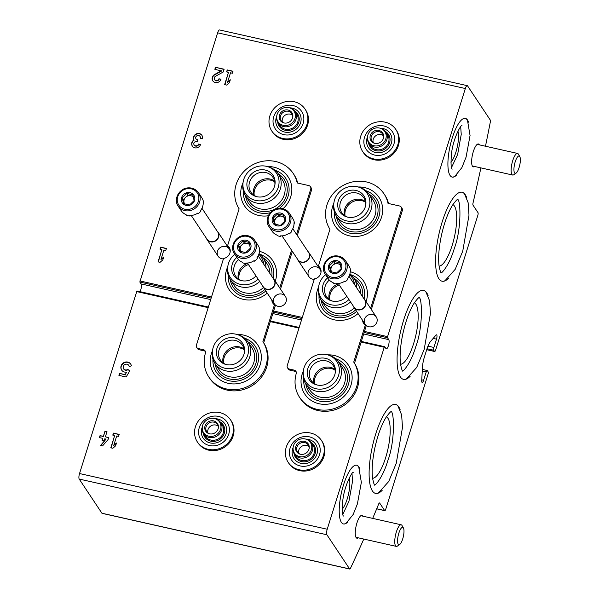 <?xml version="1.0" encoding="UTF-8"?>
<svg xmlns="http://www.w3.org/2000/svg" width="599" height="599" viewBox="0 0 599 599"><rect width="100%" height="100%" fill="white"/><g stroke="black" fill="none" stroke-linecap="round" stroke-linejoin="round"><path stroke-width="0.9" d="M450.942 162.336A18.15 5.339 102.7 0 0 457.179 147.369A18.15 5.339 102.7 0 0 457.95 131.174M342.246 509.195A18.15 5.339 102.7 0 0 348.483 494.235A18.15 5.339 102.7 0 0 349.254 478.032M400.551 364.289A31.65 9.307 102.7 0 0 415.107 338.36A31.65 9.307 102.7 0 0 415.886 304.172A31.65 9.307 102.7 0 0 414.396 302.727M372.578 478.331A31.65 9.307 102.7 0 0 387.141 452.402A31.65 9.307 102.7 0 0 387.912 418.207A31.65 9.307 102.7 0 0 386.422 416.769M439.074 266.136A31.65 9.307 102.7 0 0 453.638 240.206A31.65 9.307 102.7 0 0 454.409 206.011A31.65 9.307 102.7 0 0 452.919 204.573M485.475 146.231A664.051 195.259 102.7 0 0 490.319 122.024A2.216 0.651 102.7 0 0 490.281 120.055L467.572 85.897A4.425 1.303 102.7 0 0 467.265 85.657A4.425 1.303 102.7 0 0 465.333 88.532L387.583 336.638L387.516 337.739L388.766 339.626A4.867 1.43 102.7 0 1 388.594 345.069A4.867 1.43 102.7 0 1 386.288 348.858A4.867 1.43 102.7 0 1 385.951 348.603L384.7 346.724L384.251 347.255L327.219 529.246A4.425 1.303 102.7 0 0 326.904 534.772L349.606 568.93A2.216 0.651 102.7 0 0 349.764 569.05A2.216 0.651 102.7 0 0 350.46 568.309A664.051 195.259 102.7 0 0 363.78 539.063M208.347 307.062L136.946 290.972L79.532 473.539A4.425 1.303 102.7 0 0 79.21 479.065L101.92 513.223A2.216 0.651 102.7 0 0 102.07 513.343L349.764 569.05M372.698 518.382A664.051 195.259 102.7 0 0 378.718 503.901A2.216 0.651 102.7 0 1 379.511 502.943A2.216 0.651 102.7 0 1 379.669 503.063L384.633 510.535A2.216 0.651 102.7 0 0 384.783 510.655A2.216 0.651 102.7 0 0 385.749 509.217L427.948 374.547A2.216 0.651 102.7 0 0 428.113 371.792L427.342 370.631A2.216 0.651 102.7 0 0 427.192 370.511A2.216 0.651 102.7 0 0 426.226 371.949L423.613 380.275A3.317 0.973 102.7 0 1 422.168 382.432A3.317 0.973 102.7 0 1 421.711 380.59L422.49 367.105A13.283 3.908 102.7 0 1 424.354 357.176L426.937 348.955A13.283 3.908 102.7 0 1 430.486 341.572L435.952 335.133A3.317 0.973 102.7 0 1 436.514 334.826A3.317 0.973 102.7 0 1 436.506 339.146L433.901 347.465A2.216 0.651 102.7 0 0 433.736 350.228L434.507 351.388A2.216 0.651 102.7 0 0 434.657 351.501A2.216 0.651 102.7 0 0 435.623 350.063L477.822 215.4A2.216 0.651 102.7 0 0 477.987 212.638L473.023 205.172A2.216 0.651 102.7 0 1 473.038 202.934A664.051 195.259 102.7 0 0 480.907 167.892M467.265 85.657L219.571 29.95A4.425 1.303 102.7 0 0 217.639 32.825L139.829 282.032L141.072 283.919L210.698 299.575M223.449 258.873A6.641 6.11 146.4 0 1 217.482 251.206A6.641 6.11 146.4 0 1 224.61 246.339A6.641 6.11 146.4 0 1 230.158 252.052M314.273 279.299A6.641 6.11 146.4 0 1 308.298 271.632A6.641 6.11 146.4 0 1 315.433 266.765A6.641 6.11 146.4 0 1 320.974 272.478M273.713 298.796A6.641 6.11 146.4 0 1 284.667 295.584A6.641 6.11 146.4 0 1 281.343 306.186A6.641 6.11 146.4 0 1 273.713 298.796M364.536 319.222A6.641 6.11 146.4 0 1 375.483 316.01A6.641 6.11 146.4 0 1 372.159 326.612A6.641 6.11 146.4 0 1 364.536 319.222M274.754 181.819A13.283 12.22 -33.6 0 0 270.883 180.217A13.283 12.22 -33.6 0 0 254.253 195.446M365.57 202.245A13.283 12.22 -33.6 0 0 361.706 200.643A13.283 12.22 -33.6 0 0 345.076 215.872M248.45 264.548A13.283 12.22 -33.6 0 0 239.001 279.381M339.274 284.974A13.283 12.22 -33.6 0 0 329.817 299.807M221.375 70.757L214.644 74.478A4.65 4.275 -33.6 0 0 212.787 80.828A4.65 4.275 -33.6 0 0 217.227 82.557A4.65 4.275 -33.6 0 0 220.994 79.233L218.972 78.776A2.478 2.284 -33.6 0 1 214.599 79.63A2.478 2.284 -33.6 0 1 215.588 76.238L223.262 71.992L224.131 69.229L215.46 67.283L214.831 69.282L221.57 71.041L214.839 74.77A4.65 4.275 -33.6 0 0 212.892 80.97M224.625 84.631L226.654 85.088L229.424 82.655L230.323 79.794L227.545 82.228L230.503 72.801L232.382 73.228L233.004 71.229L227.223 69.926L226.602 71.925L228.481 72.352L224.625 84.631M202.327 138.811A4.65 4.275 -33.6 0 0 201.863 135.262A4.65 4.275 -33.6 0 0 195.858 134.124A4.65 4.275 -33.6 0 0 193.866 139.964A4.65 4.275 -33.6 0 0 192.331 146.119A4.65 4.275 -33.6 0 0 196.764 147.848A4.65 4.275 -33.6 0 0 200.538 144.524L198.516 144.067A2.478 2.284 -33.6 0 1 193.844 144.239A2.171 1.999 -33.6 0 1 196.532 141.634L197.213 141.783L197.842 139.784L197.161 139.634A2.171 1.999 -33.6 0 1 196.345 136.243A2.478 2.284 -33.6 0 1 200.306 138.354L202.327 138.811M158.039 261.86L160.06 262.317L162.838 259.884L163.729 257.023L160.959 259.464L163.909 250.038L165.788 250.457L166.417 248.458L160.637 247.155L160.008 249.154L161.887 249.581L158.039 261.86M140.061 291.676A4.867 1.43 102.7 0 0 141.072 283.919M479.41 144.868A11.733 3.452 102.7 0 0 479.252 144.599A11.733 3.452 102.7 0 0 478.436 143.97A11.733 3.452 102.7 0 0 472.499 154.654A11.733 3.452 102.7 0 0 473.292 166.859A11.733 3.452 102.7 0 0 474.55 166.462M363.039 516.211A11.733 3.452 102.7 0 0 362.882 515.941A11.733 3.452 102.7 0 0 362.066 515.312A11.733 3.452 102.7 0 0 356.128 526.004A11.733 3.452 102.7 0 0 356.922 538.202A11.733 3.452 102.7 0 0 358.18 537.805M244.242 349.689A13.283 12.22 -33.6 0 0 240.371 348.086A13.283 12.22 -33.6 0 0 223.741 363.316M335.058 370.115A13.283 12.22 -33.6 0 0 331.195 368.512A13.283 12.22 -33.6 0 0 314.565 383.742M118.909 375.378L126.134 377.003L129.848 370.774L127.594 369.531A3.1 2.853 -33.6 0 1 124.577 364.694A3.1 2.853 -33.6 0 1 129.174 366.678L131.376 365.832A5.421 4.987 -33.6 0 0 130.672 364.065A5.421 4.987 -33.6 0 0 123.394 362.912A5.421 4.987 -33.6 0 0 121.634 370.07A5.421 4.987 -33.6 0 0 126.688 372.114L125.176 374.645L119.538 373.372L118.909 375.378M100.49 445.491L102.519 445.948L108.075 439.554L108.704 437.555L105.379 436.806L106.989 431.669L104.967 431.213L103.357 436.357L100.033 435.608L99.412 437.607L102.728 438.356L102.062 440.497L104.084 440.954L104.758 438.805L106.053 439.097L100.49 445.491M110.815 447.812L112.837 448.269L115.607 445.836L116.505 442.983L113.735 445.416L116.685 435.99L118.565 436.409L119.194 434.41L113.413 433.107L112.784 435.114L114.664 435.533L110.815 447.812M359.804 469.039A30.107 8.85 102.7 0 0 358.779 466.846A30.107 8.85 102.7 0 0 356.69 465.221A30.107 8.85 102.7 0 0 341.452 492.648A30.107 8.85 102.7 0 0 343.482 523.96A30.107 8.85 102.7 0 0 347.929 521.849M468.508 122.181A30.107 8.85 102.7 0 0 467.482 119.987A30.107 8.85 102.7 0 0 465.393 118.362A30.107 8.85 102.7 0 0 450.149 145.789A30.107 8.85 102.7 0 0 452.178 177.102A30.107 8.85 102.7 0 0 456.625 174.99M428.203 295.951A45.599 13.41 102.7 0 0 426.728 292.844A45.599 13.41 102.7 0 0 423.56 290.388A45.599 13.41 102.7 0 0 400.469 331.936A45.599 13.41 102.7 0 0 403.546 379.362A45.599 13.41 102.7 0 0 410.128 376.329M400.229 409.993A45.599 13.41 102.7 0 0 398.754 406.886A45.599 13.41 102.7 0 0 395.587 404.43A45.599 13.41 102.7 0 0 372.503 445.978A45.599 13.41 102.7 0 0 375.573 493.404A45.599 13.41 102.7 0 0 382.155 490.364M466.733 197.797A45.599 13.41 102.7 0 0 465.251 194.69A45.599 13.41 102.7 0 0 462.084 192.234A45.599 13.41 102.7 0 0 439 233.775A45.599 13.41 102.7 0 0 442.077 281.208A45.599 13.41 102.7 0 0 448.651 278.168M116.311 443.612L113.735 445.416M119.119 434.642L113.413 433.107M113.6 433.399L113.046 435.166M111.077 447.872L114.664 435.533M108.629 437.787L105.379 436.806M106.922 431.894L104.967 431.213M105.162 431.497L103.357 436.357M103.552 436.641L100.033 435.608M100.228 435.892L99.674 437.667M102.324 440.557L102.728 438.356M100.864 445.581L106.053 439.097M129.781 370.893L128.156 369.658M128.343 369.942L127.594 369.531M129.324 366.618A3.1 2.853 -33.6 0 0 128.822 365.495M123.671 368.924A3.1 2.853 -33.6 0 0 127.782 369.815M130.762 364.207A5.421 4.987 -33.6 0 0 123.581 363.196A5.421 4.987 -33.6 0 0 121.739 370.212M125.176 374.645L126.688 372.114M125.371 374.929L119.538 373.372M119.725 373.664L119.171 375.431M163.534 257.66L160.959 259.464M166.342 248.69L160.637 247.155M160.832 247.447L160.277 249.214M158.301 261.92L161.887 249.581M201.953 135.404A4.65 4.275 -33.6 0 0 195.97 134.461A4.65 4.275 -33.6 0 0 194.054 140.248L193.866 139.964M194.054 140.248A4.65 4.275 -33.6 0 0 192.429 146.261M200.455 144.748L198.516 144.067M194.241 145.055A2.478 2.284 -33.6 0 0 198.703 144.352M197.767 140.016L197.161 139.634M196.083 138.975A2.171 1.999 -33.6 0 0 197.348 139.919M200.553 138.406A2.478 2.284 -33.6 0 0 200.148 136.609M230.121 80.431L227.545 82.228M232.936 71.453L227.223 69.926M227.418 70.218L226.864 71.985M224.895 84.691L228.481 72.352M220.919 79.457L218.972 78.776M214.697 79.764A2.478 2.284 -33.6 0 0 219.167 79.061M224.056 69.462L215.46 67.283M215.655 67.567L215.101 69.342M333.853 203.166A26.191 24.102 -33.6 0 0 332.677 206.236A26.191 24.102 -33.6 0 0 349.531 235.871A26.191 24.102 -33.6 0 0 381.518 217.22A26.191 24.102 -33.6 0 0 358.195 186.985M303.341 371.036A26.191 24.102 -33.6 0 0 302.166 374.105A26.191 24.102 -33.6 0 0 319.02 403.741A26.191 24.102 -33.6 0 0 351.007 385.097A26.191 24.102 -33.6 0 0 327.683 354.855M366.101 301.664A26.191 24.102 -33.6 0 0 366.266 301.162A26.191 24.102 -33.6 0 0 350.25 271.729M318.601 287.101A26.191 24.102 -33.6 0 0 317.418 290.171A26.191 24.102 -33.6 0 0 327.571 317.208A26.191 24.102 -33.6 0 0 358.052 313.554M362.627 320.428A7.525 6.926 -33.6 0 0 363.69 323.632A7.525 6.926 -33.6 0 0 365.27 325.272L353.732 362.073A32.316 29.733 -33.6 0 1 342.853 404.49A32.316 29.733 -33.6 0 1 299.672 397.489A32.316 29.733 -33.6 0 1 296.228 373.574A3.1 2.853 -33.6 0 0 294.214 370.137L294.978 371.29A3.1 2.853 -33.6 0 1 296.206 371.904M370.564 308.373L401.547 209.493A3.1 2.853 -33.6 0 0 399.555 205.989L388.017 203.398A32.316 29.733 -33.6 0 0 384.011 193.836A32.316 29.733 -33.6 0 0 340.831 186.836A32.316 29.733 -33.6 0 0 329.952 229.26L318.421 266.061L319.185 267.214A7.525 6.926 -33.6 0 1 320.345 268.3M294.214 370.137L289.25 369.021A3.1 2.853 -33.6 0 1 287.25 365.51L314.4 278.879A7.525 6.926 -33.6 0 0 319.993 267.701A7.525 6.926 -33.6 0 0 318.421 266.061M287.557 367.876L288.329 369.036A3.1 2.853 -33.6 0 0 290.013 370.175L294.978 371.29M388.549 203.518A32.316 29.733 -33.6 0 0 384.783 194.997L384.011 193.836M371.328 309.526L402.318 210.653A3.1 2.853 -33.6 0 0 402.004 208.287L401.24 207.134M365.27 325.272L366.034 326.425L354.503 363.226L353.732 362.073M363.391 321.581A7.525 6.926 -33.6 0 0 364.11 324.186M299.672 397.489L300.443 398.649A32.316 29.733 -33.6 0 0 343.624 405.65A32.316 29.733 -33.6 0 0 354.503 363.226M350.744 274.701A23.391 21.527 146.4 0 1 364.095 298.968M356.615 311.383A23.391 21.527 146.4 0 1 331.502 316.092A23.391 21.527 146.4 0 1 319.065 295.756M353.897 278.213A21.474 19.76 146.4 0 1 362.627 296.752M355.626 309.893A21.474 19.76 146.4 0 1 334.527 315.171A21.474 19.76 146.4 0 1 321.086 300.032M329.203 299.388A13.283 12.22 146.4 0 1 329.457 292.881A13.283 12.22 146.4 0 1 338.502 283.821M332.535 301.095A13.283 12.22 146.4 0 1 326.462 296.52A13.283 12.22 146.4 0 1 325.137 286.382A13.283 12.22 146.4 0 1 329.33 280.07M349.876 274.02A19.7 18.127 146.4 0 1 353.927 278.265L357.865 284.181A19.7 18.127 146.4 0 1 360.688 293.847M354.323 307.938A19.7 18.127 146.4 0 1 325.055 305.992L321.116 300.077A19.7 18.127 146.4 0 1 318.458 288.141L318.646 286.756A18.517 17.034 146.4 0 1 319.297 283.844A18.517 17.034 146.4 0 1 325.571 274.686M353.927 278.265A19.7 18.127 146.4 0 1 356.757 287.924M350.52 301.896A19.7 18.127 146.4 0 1 321.116 300.077M349.666 274.731A18.517 17.034 146.4 0 1 354.541 284.592M348.94 299.522A18.517 17.034 146.4 0 1 328.312 303.865A18.517 17.034 146.4 0 1 318.646 286.756M346.821 296.333A14.466 13.313 146.4 0 1 331.846 300.93A14.466 13.313 146.4 0 1 323.071 284.69A14.466 13.313 146.4 0 1 327.653 277.809M317.283 385.03A13.283 12.22 146.4 0 1 311.21 380.455A13.283 12.22 146.4 0 1 309.885 370.317A13.283 12.22 146.4 0 1 320.66 360.8A13.283 12.22 146.4 0 1 333.329 365.749A13.283 12.22 146.4 0 1 335.193 373.125M307.819 368.625A14.466 13.313 146.4 0 1 324.336 358.12A14.466 13.313 146.4 0 1 335.305 372.421A14.466 13.313 146.4 0 1 316.586 384.865A14.466 13.313 146.4 0 1 307.819 368.625M304.045 367.779A18.517 17.034 146.4 0 1 327.346 354.765A18.517 17.034 146.4 0 1 338.72 375.041A18.517 17.034 146.4 0 1 317.687 389.028A18.517 17.034 146.4 0 1 303.394 370.691A18.517 17.034 146.4 0 1 304.045 367.779M327.346 354.765L328.694 355.125A19.7 18.127 146.4 0 1 338.675 362.2A19.7 18.127 146.4 0 1 332.303 388.197A19.7 18.127 146.4 0 1 305.864 384.011A19.7 18.127 146.4 0 1 303.206 372.076L303.394 370.691M338.675 362.2L342.606 368.115A19.7 18.127 146.4 0 1 336.241 394.12A19.7 18.127 146.4 0 1 309.795 389.927L305.864 384.011M338.645 362.155A21.474 19.76 146.4 0 1 337.522 396.051A21.474 19.76 146.4 0 1 305.834 383.966M313.943 383.323A13.283 12.22 146.4 0 1 314.205 376.816A13.283 12.22 146.4 0 1 334.908 369.388M335.485 358.636A23.391 21.527 146.4 0 1 348.461 384.303A23.391 21.527 146.4 0 1 322.457 401.592A23.391 21.527 146.4 0 1 303.813 379.691M347.794 217.16A13.283 12.22 146.4 0 1 341.722 212.585A13.283 12.22 146.4 0 1 340.397 202.447A13.283 12.22 146.4 0 1 351.171 192.93A13.283 12.22 146.4 0 1 363.84 197.88A13.283 12.22 146.4 0 1 365.704 205.255M338.33 200.755A14.466 13.313 146.4 0 1 354.848 190.25A14.466 13.313 146.4 0 1 365.817 204.544A14.466 13.313 146.4 0 1 347.098 216.995A14.466 13.313 146.4 0 1 338.33 200.755M334.556 199.909A18.517 17.034 146.4 0 1 357.858 186.895A18.517 17.034 146.4 0 1 369.231 207.172A18.517 17.034 146.4 0 1 348.199 221.158A18.517 17.034 146.4 0 1 333.905 202.821A18.517 17.034 146.4 0 1 334.556 199.909M357.858 186.895L359.205 187.255A19.7 18.127 146.4 0 1 369.186 194.331A19.7 18.127 146.4 0 1 362.814 220.327A19.7 18.127 146.4 0 1 336.376 216.142A19.7 18.127 146.4 0 1 333.718 204.207L333.905 202.821M369.186 194.331L373.117 200.246A19.7 18.127 146.4 0 1 366.753 226.25A19.7 18.127 146.4 0 1 340.307 222.057L336.376 216.142M369.156 194.278A21.474 19.76 146.4 0 1 368.033 228.182A21.474 19.76 146.4 0 1 336.346 216.097M344.455 215.453A13.283 12.22 146.4 0 1 344.717 208.946A13.283 12.22 146.4 0 1 365.42 201.511M365.996 190.767A23.391 21.527 146.4 0 1 378.972 216.434A23.391 21.527 146.4 0 1 352.968 233.722A23.391 21.527 146.4 0 1 334.324 211.821M283.08 208.669A26.191 24.102 -33.6 0 0 290.702 196.794A26.191 24.102 -33.6 0 0 267.379 166.559M243.037 182.74A26.191 24.102 -33.6 0 0 241.854 185.81A26.191 24.102 -33.6 0 0 268.292 215.767M212.525 350.61A26.191 24.102 -33.6 0 0 211.342 353.68A26.191 24.102 -33.6 0 0 228.204 383.315A26.191 24.102 -33.6 0 0 260.191 364.671A26.191 24.102 -33.6 0 0 236.867 334.429M275.278 281.238A26.191 24.102 -33.6 0 0 275.443 280.736A26.191 24.102 -33.6 0 0 259.427 251.303M227.777 266.675A26.191 24.102 -33.6 0 0 226.602 269.745A26.191 24.102 -33.6 0 0 236.747 296.782A26.191 24.102 -33.6 0 0 267.236 293.128M271.804 300.002A7.525 6.926 -33.6 0 0 272.874 303.206A7.525 6.926 -33.6 0 0 274.447 304.846L262.916 341.64A32.316 29.733 -33.6 0 1 252.037 384.064A32.316 29.733 -33.6 0 1 208.856 377.063A32.316 29.733 -33.6 0 1 205.405 353.148A3.1 2.853 -33.6 0 0 203.39 349.711L204.162 350.864A3.1 2.853 -33.6 0 1 205.382 351.478M279.74 287.947L291.571 250.21M296.542 234.344L310.731 189.067A3.1 2.853 -33.6 0 0 308.732 185.563L297.201 182.972A32.316 29.733 -33.6 0 0 293.188 173.411A32.316 29.733 -33.6 0 0 250.008 166.41A32.316 29.733 -33.6 0 0 239.128 208.834L227.598 245.635L228.369 246.788A7.525 6.926 -33.6 0 1 229.522 247.874M203.39 349.711L198.426 348.596A3.1 2.853 -33.6 0 1 196.435 345.084L223.577 258.454A7.525 6.926 -33.6 0 0 229.17 247.275A7.525 6.926 -33.6 0 0 227.598 245.635M196.742 347.45L197.505 348.611A3.1 2.853 -33.6 0 0 199.197 349.749L204.162 350.864M297.725 183.092A32.316 29.733 -33.6 0 0 293.959 174.571L293.188 173.411M297.306 235.497L311.495 190.227A3.1 2.853 -33.6 0 0 311.188 187.861L310.417 186.708M280.512 289.1L292.334 251.37M274.447 304.846L275.218 305.999L263.68 342.8L262.916 341.64M272.575 301.155A7.525 6.926 -33.6 0 0 273.286 303.76M208.856 377.063L209.62 378.224A32.316 29.733 -33.6 0 0 252.8 385.224A32.316 29.733 -33.6 0 0 263.68 342.8M259.921 254.276A23.391 21.527 146.4 0 1 273.271 278.542M265.791 290.957A23.391 21.527 146.4 0 1 240.686 295.666A23.391 21.527 146.4 0 1 228.249 275.33M263.081 257.787A21.474 19.76 146.4 0 1 271.804 276.326M264.803 289.467A21.474 19.76 146.4 0 1 243.703 294.745A21.474 19.76 146.4 0 1 230.263 279.606M238.38 278.962A13.283 12.22 146.4 0 1 238.634 272.455A13.283 12.22 146.4 0 1 247.679 263.395M241.719 280.669A13.283 12.22 146.4 0 1 235.647 276.094A13.283 12.22 146.4 0 1 234.321 265.956A13.283 12.22 146.4 0 1 238.514 259.644M259.06 253.594A19.7 18.127 146.4 0 1 263.111 257.84L267.042 263.755A19.7 18.127 146.4 0 1 269.872 273.414M263.5 287.513A19.7 18.127 146.4 0 1 234.231 285.566L230.301 279.651A19.7 18.127 146.4 0 1 227.642 267.716L227.83 266.33A18.517 17.034 146.4 0 1 228.481 263.418A18.517 17.034 146.4 0 1 234.756 254.261M263.111 257.84A19.7 18.127 146.4 0 1 265.934 267.498M259.696 281.47A19.7 18.127 146.4 0 1 230.301 279.651M258.843 254.305A18.517 17.034 146.4 0 1 263.725 264.166M258.124 279.097A18.517 17.034 146.4 0 1 237.489 283.439A18.517 17.034 146.4 0 1 227.83 266.33M256.005 275.907A14.466 13.313 146.4 0 1 241.023 280.504A14.466 13.313 146.4 0 1 232.255 264.264A14.466 13.313 146.4 0 1 236.83 257.383M226.459 364.604A13.283 12.22 146.4 0 1 220.387 360.029A13.283 12.22 146.4 0 1 219.062 349.891A13.283 12.22 146.4 0 1 229.844 340.374A13.283 12.22 146.4 0 1 242.505 345.324A13.283 12.22 146.4 0 1 244.37 352.699M216.995 348.199A14.466 13.313 146.4 0 1 233.52 337.694A14.466 13.313 146.4 0 1 244.489 351.995A14.466 13.313 146.4 0 1 225.771 364.439A14.466 13.313 146.4 0 1 216.995 348.199M213.222 347.353A18.517 17.034 146.4 0 1 236.53 334.339A18.517 17.034 146.4 0 1 247.904 354.615A18.517 17.034 146.4 0 1 226.871 368.602A18.517 17.034 146.4 0 1 212.57 350.265A18.517 17.034 146.4 0 1 213.222 347.353M236.53 334.339L237.878 334.699A19.7 18.127 146.4 0 1 247.851 341.774A19.7 18.127 146.4 0 1 241.479 367.771A19.7 18.127 146.4 0 1 215.041 363.586A19.7 18.127 146.4 0 1 212.383 351.65L212.57 350.265M247.851 341.774L251.79 347.69A19.7 18.127 146.4 0 1 245.418 373.694A19.7 18.127 146.4 0 1 218.979 369.501L215.041 363.586M247.821 341.729A21.474 19.76 146.4 0 1 246.706 375.625A21.474 19.76 146.4 0 1 215.011 363.541M223.127 362.897A13.283 12.22 146.4 0 1 223.382 356.39A13.283 12.22 146.4 0 1 244.085 348.962M244.669 338.21A23.391 21.527 146.4 0 1 257.637 363.878A23.391 21.527 146.4 0 1 231.641 381.166A23.391 21.527 146.4 0 1 212.989 359.265M256.971 196.734A13.283 12.22 146.4 0 1 250.899 192.159A13.283 12.22 146.4 0 1 249.573 182.021A13.283 12.22 146.4 0 1 260.355 172.505A13.283 12.22 146.4 0 1 273.017 177.454A13.283 12.22 146.4 0 1 274.881 184.829M247.507 180.329A14.466 13.313 146.4 0 1 264.032 169.824A14.466 13.313 146.4 0 1 275.001 184.118A14.466 13.313 146.4 0 1 256.282 196.569A14.466 13.313 146.4 0 1 247.507 180.329M243.733 179.483A18.517 17.034 146.4 0 1 267.042 166.47A18.517 17.034 146.4 0 1 278.415 186.746A18.517 17.034 146.4 0 1 257.383 200.732A18.517 17.034 146.4 0 1 243.082 182.395A18.517 17.034 146.4 0 1 243.733 179.483M267.042 166.47L268.389 166.829A19.7 18.127 146.4 0 1 278.363 173.905A19.7 18.127 146.4 0 1 271.991 199.901A19.7 18.127 146.4 0 1 245.553 195.716A19.7 18.127 146.4 0 1 242.894 183.781L243.082 182.395M278.363 173.905L282.301 179.82A19.7 18.127 146.4 0 1 275.929 205.824A19.7 18.127 146.4 0 1 249.491 201.631L245.553 195.716M278.333 173.852A21.474 19.76 146.4 0 1 277.217 207.756A21.474 19.76 146.4 0 1 245.523 195.671M253.639 195.027A13.283 12.22 146.4 0 1 253.894 188.52A13.283 12.22 146.4 0 1 274.597 181.085M275.181 170.341A23.391 21.527 146.4 0 1 288.973 187.202A23.391 21.527 146.4 0 1 279.553 208.257M270.254 212.72A23.391 21.527 146.4 0 1 243.501 191.395M337.095 283.469A4.425 4.073 -33.6 0 0 337.08 284.023A12.175 11.201 -33.6 0 1 335.253 283.761A12.175 11.201 -33.6 0 1 333.508 283.222L333.126 282.646A12.175 11.201 146.4 0 1 328.245 278.707L325.22 274.155C322.502 270.883 322.292 263.021 328.926 258.139C332.43 255.159 340.853 254.268 345.496 260.677A12.175 11.201 146.4 0 1 344.739 273.765A12.175 11.201 146.4 0 1 331.846 278.64A12.175 11.201 146.4 0 1 325.22 274.155M345.496 260.677L348.521 265.222A12.175 11.201 146.4 0 1 349.412 266.877L349.801 267.454A12.175 11.201 -33.6 0 1 350.625 270.913L350.243 270.336A12.175 11.201 146.4 0 1 347.727 278.363L348.109 278.939A12.175 11.201 -33.6 0 1 345.368 281.597L344.987 281.013A12.175 11.201 146.4 0 1 336.698 283.447L337.08 284.023M333.119 273.429A6.918 6.364 146.4 0 1 329.405 264.002A6.918 6.364 146.4 0 1 340.075 262.257A6.918 6.364 146.4 0 1 340.831 270.104A6.918 6.364 146.4 0 1 333.119 273.429M339.813 262.796L333.853 261.456L329.278 265.889L330.655 271.661L336.616 273.002L341.19 268.569L339.813 262.796M340.254 264.309L337.941 263.785A5.533 5.091 146.4 0 1 340.517 265.267M331.794 272.043A5.533 5.091 146.4 0 1 331.067 270.434L331.427 271.924M330.378 267.551L331.067 270.434A5.533 5.091 146.4 0 1 332.67 265.335L330.378 267.551L329.278 265.889M332.67 265.335A5.533 5.091 146.4 0 1 337.941 263.785L334.961 263.118L332.67 265.335M333.853 261.456L334.961 263.118M364.102 298.983A6.641 6.11 146.4 0 1 365.031 300.047A6.641 6.11 146.4 0 1 364.611 307.19A6.641 6.11 146.4 0 1 357.581 309.848A6.641 6.11 146.4 0 1 353.972 307.399A6.641 6.11 146.4 0 1 353.343 306.134M349.022 276.289L364.813 300.047A6.462 5.945 146.4 0 1 364.409 306.995A6.462 5.945 146.4 0 1 357.566 309.586A6.462 5.945 146.4 0 1 354.046 307.205L338.255 283.447M246.271 263.043A4.425 4.073 -33.6 0 0 246.256 263.597A12.175 11.201 -33.6 0 1 244.429 263.335A12.175 11.201 -33.6 0 1 242.685 262.796L242.303 262.22A12.175 11.201 146.4 0 1 237.421 258.281L234.404 253.729C231.686 250.457 231.476 242.595 238.11 237.713C241.614 234.733 250.038 233.842 254.68 240.251A12.175 11.201 146.4 0 1 253.924 253.34A12.175 11.201 146.4 0 1 241.023 258.214A12.175 11.201 146.4 0 1 234.404 253.729M254.68 240.251L257.705 244.796A12.175 11.201 146.4 0 1 258.596 246.451L258.978 247.028A12.175 11.201 -33.6 0 1 259.809 250.487L259.419 249.91A12.175 11.201 146.4 0 1 256.904 257.937L257.293 258.513A12.175 11.201 -33.6 0 1 254.545 261.171L254.163 260.587A12.175 11.201 146.4 0 1 245.875 263.021L246.256 263.597M242.303 253.003A6.918 6.364 146.4 0 1 238.589 243.576A6.918 6.364 146.4 0 1 249.259 241.831A6.918 6.364 146.4 0 1 250.015 249.678A6.918 6.364 146.4 0 1 242.303 253.003M248.989 242.37L243.037 241.03L238.454 245.463L239.84 251.236L245.792 252.576L250.375 248.143L248.989 242.37M249.439 243.883L247.117 243.359A5.533 5.091 146.4 0 1 249.693 244.841M240.97 251.617A5.533 5.091 146.4 0 1 240.251 250.008L240.603 251.498M239.563 247.125L240.251 250.008A5.533 5.091 146.4 0 1 241.846 244.909L239.563 247.125L238.454 245.463M241.846 244.909A5.533 5.091 146.4 0 1 247.117 243.359L244.137 242.692L241.846 244.909M243.037 241.03L244.137 242.692M273.286 278.557A6.641 6.11 146.4 0 1 274.207 279.621A6.641 6.11 146.4 0 1 273.795 286.764A6.641 6.11 146.4 0 1 266.757 289.422A6.641 6.11 146.4 0 1 263.148 286.973A6.641 6.11 146.4 0 1 262.519 285.708M258.199 255.863L273.99 279.621A6.462 5.945 146.4 0 1 273.593 286.569A6.462 5.945 146.4 0 1 266.742 289.16A6.462 5.945 146.4 0 1 263.231 286.779L247.432 263.021M280.864 235.871A4.425 4.073 -33.6 0 0 280.849 236.433A12.175 11.201 -33.6 0 1 279.014 236.171A12.175 11.201 -33.6 0 1 277.277 235.632L276.888 235.048A12.175 11.201 146.4 0 1 272.013 231.109L268.988 226.564C266.27 223.285 266.061 215.423 272.695 210.541C276.199 207.568 284.622 206.67 289.265 213.079A12.175 11.201 146.4 0 1 288.508 226.175A12.175 11.201 146.4 0 1 275.607 231.042A12.175 11.201 146.4 0 1 268.988 226.564M289.265 213.079L292.29 217.632A12.175 11.201 146.4 0 1 293.181 219.286L293.562 219.863A12.175 11.201 -33.6 0 1 294.394 223.322L294.012 222.738A12.175 11.201 146.4 0 1 291.496 230.765L291.878 231.341A12.175 11.201 -33.6 0 1 289.137 233.999L288.748 233.423A12.175 11.201 146.4 0 1 280.459 235.856L280.849 236.433M276.888 225.838A6.918 6.364 146.4 0 1 273.174 216.411A6.918 6.364 146.4 0 1 283.844 214.667A6.918 6.364 146.4 0 1 284.6 222.514A6.918 6.364 146.4 0 1 276.888 225.838M283.582 215.206L277.622 213.865L273.039 218.291L274.424 224.063L280.384 225.404L284.959 220.971L283.582 215.206M284.023 216.718L281.702 216.194A5.533 5.091 146.4 0 1 284.285 217.677M275.562 224.453A5.533 5.091 146.4 0 1 274.836 222.843L275.196 224.333M274.147 219.953L274.836 222.843A5.533 5.091 146.4 0 1 276.438 217.737L274.147 219.953L273.039 218.291M276.438 217.737A5.533 5.091 146.4 0 1 281.702 216.194L278.722 215.528L276.438 217.737M277.622 213.865L278.722 215.528M307.871 251.385A6.641 6.11 146.4 0 1 308.792 252.456A6.641 6.11 146.4 0 1 308.38 259.599A6.641 6.11 146.4 0 1 301.349 262.25A6.641 6.11 146.4 0 1 297.733 259.809A6.641 6.11 146.4 0 1 297.104 258.543M292.791 228.698L308.582 252.456A6.462 5.945 146.4 0 1 308.178 259.404A6.462 5.945 146.4 0 1 301.334 261.988A6.462 5.945 146.4 0 1 297.815 259.614L282.024 235.856M190.04 215.445A4.425 4.073 -33.6 0 0 190.025 216.007A12.175 11.201 -33.6 0 1 188.198 215.745A12.175 11.201 -33.6 0 1 186.454 215.206L186.072 214.622A12.175 11.201 146.4 0 1 181.19 210.683L178.165 206.138C175.447 202.859 175.237 194.997 181.871 190.115C185.376 187.143 193.806 186.244 198.441 192.653A12.175 11.201 146.4 0 1 197.685 205.749A12.175 11.201 146.4 0 1 184.792 210.616A12.175 11.201 146.4 0 1 178.165 206.138M198.441 192.653L201.466 197.206A12.175 11.201 146.4 0 1 202.365 198.861L202.747 199.437A12.175 11.201 -33.6 0 1 203.57 202.896L203.188 202.312A12.175 11.201 146.4 0 1 200.672 210.339L201.054 210.915A12.175 11.201 -33.6 0 1 198.314 213.573L197.932 212.997A12.175 11.201 146.4 0 1 189.643 215.43L190.025 216.007M186.064 205.412A6.918 6.364 146.4 0 1 182.351 195.985A6.918 6.364 146.4 0 1 193.02 194.241A6.918 6.364 146.4 0 1 193.777 202.088A6.918 6.364 146.4 0 1 186.064 205.412M192.758 194.78L186.798 193.44L182.223 197.865L183.601 203.638L189.561 204.978L194.136 200.545L192.758 194.78M193.2 196.292L190.886 195.768A5.533 5.091 146.4 0 1 193.462 197.251M184.739 204.027A5.533 5.091 146.4 0 1 184.02 202.417L184.372 203.907M183.324 199.527L184.02 202.417A5.533 5.091 146.4 0 1 185.615 197.311L183.324 199.527L182.223 197.865M185.615 197.311A5.533 5.091 146.4 0 1 190.886 195.768L187.906 195.102L185.615 197.311M186.798 193.44L187.906 195.102M217.048 230.959A6.641 6.11 146.4 0 1 217.976 232.03A6.641 6.11 146.4 0 1 217.564 239.173A6.641 6.11 146.4 0 1 210.526 241.824A6.641 6.11 146.4 0 1 206.917 239.383A6.641 6.11 146.4 0 1 206.288 238.117M201.968 208.272L217.759 232.03A6.462 5.945 146.4 0 1 217.355 238.979A6.462 5.945 146.4 0 1 210.511 241.562A6.462 5.945 146.4 0 1 206.992 239.188L191.201 215.43M374.914 143.386A6.417 5.908 146.4 0 1 371.994 141.177A6.417 5.908 146.4 0 1 371.35 136.28A6.417 5.908 146.4 0 1 376.561 131.683A6.417 5.908 146.4 0 1 382.686 134.071A6.417 5.908 146.4 0 1 383.585 137.628M370.317 135.434A7.016 6.454 146.4 0 1 378.328 130.342A7.016 6.454 146.4 0 1 383.645 137.268A7.016 6.454 146.4 0 1 374.57 143.303A7.016 6.454 146.4 0 1 370.317 135.434M373.184 142.465A6.417 5.908 146.4 0 1 373.274 139.17A6.417 5.908 146.4 0 1 383.405 135.673M395.849 129.489L396.426 130.35A19.924 18.329 146.4 0 1 389.979 156.646A19.924 18.329 146.4 0 1 363.241 152.408L362.665 151.54A19.924 18.329 146.4 0 1 360.68 136.332A19.924 18.329 146.4 0 1 376.846 122.061A19.924 18.329 146.4 0 1 395.849 129.489A19.924 18.329 146.4 0 1 389.402 155.777A19.924 18.329 146.4 0 1 362.665 151.54M364.536 137.201A15.791 14.526 146.4 0 1 390.57 129.564A15.791 14.526 146.4 0 1 382.671 154.774A15.791 14.526 146.4 0 1 364.536 137.201M380.29 128.238A12.991 11.95 146.4 0 1 391.783 141.469A12.991 11.95 146.4 0 1 376.397 152.655A12.991 11.95 146.4 0 1 367.142 137.792A12.991 11.95 146.4 0 1 367.531 136.714M385.486 131.533A11.067 10.183 146.4 0 1 384.895 148.994A11.067 10.183 146.4 0 1 368.565 142.787M379.983 128.156L380.657 128.336A10.183 9.367 146.4 0 1 385.816 131.99L387.546 134.588A10.183 9.367 146.4 0 1 384.251 148.028A10.183 9.367 146.4 0 1 370.586 145.864L368.857 143.266A10.183 9.367 146.4 0 1 367.487 137.096L367.576 136.4A9.591 8.82 146.4 0 1 367.913 134.895A9.591 8.82 146.4 0 1 379.983 128.156A9.591 8.82 146.4 0 1 385.876 138.654A9.591 8.82 146.4 0 1 374.981 145.901A9.591 8.82 146.4 0 1 367.576 136.4M385.816 131.99A10.183 9.367 146.4 0 1 382.521 145.43A10.183 9.367 146.4 0 1 368.857 143.266M284.098 122.96A6.417 5.908 146.4 0 1 281.171 120.751A6.417 5.908 146.4 0 1 280.534 115.854A6.417 5.908 146.4 0 1 285.738 111.257A6.417 5.908 146.4 0 1 291.863 113.645A6.417 5.908 146.4 0 1 292.769 117.202M279.501 115.008A7.016 6.454 146.4 0 1 287.505 109.917A7.016 6.454 146.4 0 1 292.821 116.842A7.016 6.454 146.4 0 1 283.746 122.877A7.016 6.454 146.4 0 1 279.501 115.008M282.369 122.039A6.417 5.908 146.4 0 1 282.451 118.744A6.417 5.908 146.4 0 1 292.589 115.248M305.026 109.063L305.602 109.924A19.924 18.329 146.4 0 1 299.163 136.22A19.924 18.329 146.4 0 1 272.425 131.982L271.849 131.114A19.924 18.329 146.4 0 1 269.857 115.907A19.924 18.329 146.4 0 1 286.023 101.635A19.924 18.329 146.4 0 1 305.026 109.063A19.924 18.329 146.4 0 1 298.587 135.352A19.924 18.329 146.4 0 1 271.849 131.114M273.713 116.775A15.791 14.526 146.4 0 1 299.747 109.138A15.791 14.526 146.4 0 1 291.848 134.348A15.791 14.526 146.4 0 1 273.713 116.775M289.474 107.813A12.991 11.95 146.4 0 1 300.968 121.043A12.991 11.95 146.4 0 1 285.573 132.229A12.991 11.95 146.4 0 1 276.326 117.367A12.991 11.95 146.4 0 1 276.716 116.288M294.671 111.107A11.067 10.183 146.4 0 1 294.072 128.568A11.067 10.183 146.4 0 1 277.741 122.361M289.167 107.73L289.841 107.91A10.183 9.367 146.4 0 1 295 111.564L296.722 114.162A10.183 9.367 146.4 0 1 293.428 127.602A10.183 9.367 146.4 0 1 279.763 125.438L278.041 122.84A10.183 9.367 146.4 0 1 276.663 116.67L276.76 115.974A9.591 8.82 146.4 0 1 277.097 114.469A9.591 8.82 146.4 0 1 289.167 107.73A9.591 8.82 146.4 0 1 295.052 118.228A9.591 8.82 146.4 0 1 284.166 125.476A9.591 8.82 146.4 0 1 276.76 115.974M295 111.564A10.183 9.367 146.4 0 1 291.706 125.004A10.183 9.367 146.4 0 1 278.041 122.84M300.473 454.267A6.417 5.908 146.4 0 1 297.546 452.058A6.417 5.908 146.4 0 1 296.909 447.161A6.417 5.908 146.4 0 1 302.113 442.564A6.417 5.908 146.4 0 1 308.238 444.952A6.417 5.908 146.4 0 1 309.144 448.509M295.876 446.315A7.016 6.454 146.4 0 1 303.88 441.223A7.016 6.454 146.4 0 1 309.196 448.149A7.016 6.454 146.4 0 1 300.121 454.184A7.016 6.454 146.4 0 1 295.876 446.315M298.744 453.346A6.417 5.908 146.4 0 1 298.826 450.051A6.417 5.908 146.4 0 1 308.964 446.555M321.401 440.37L321.977 441.231A19.924 18.329 146.4 0 1 315.538 467.527A19.924 18.329 146.4 0 1 288.8 463.289L288.224 462.421A19.924 18.329 146.4 0 1 286.232 447.213A19.924 18.329 146.4 0 1 302.405 432.942A19.924 18.329 146.4 0 1 321.401 440.37A19.924 18.329 146.4 0 1 314.962 466.658A19.924 18.329 146.4 0 1 288.224 462.421M290.088 448.082A15.791 14.526 146.4 0 1 316.122 440.445A15.791 14.526 146.4 0 1 308.223 465.655A15.791 14.526 146.4 0 1 290.088 448.082M305.849 439.119A12.991 11.95 146.4 0 1 317.343 452.35A12.991 11.95 146.4 0 1 301.956 463.536A12.991 11.95 146.4 0 1 292.701 448.673A12.991 11.95 146.4 0 1 293.091 447.595M311.046 442.414A11.067 10.183 146.4 0 1 310.447 459.875A11.067 10.183 146.4 0 1 294.116 453.668M305.542 439.037L306.216 439.217A10.183 9.367 146.4 0 1 311.375 442.871L313.097 445.469A10.183 9.367 146.4 0 1 309.81 458.909A10.183 9.367 146.4 0 1 296.138 456.745L294.416 454.147A10.183 9.367 146.4 0 1 293.038 447.977L293.136 447.281A9.591 8.82 146.4 0 1 293.473 445.776A9.591 8.82 146.4 0 1 305.542 439.037A9.591 8.82 146.4 0 1 311.435 449.535A9.591 8.82 146.4 0 1 300.541 456.782A9.591 8.82 146.4 0 1 293.136 447.281M311.375 442.871A10.183 9.367 146.4 0 1 308.081 456.311A10.183 9.367 146.4 0 1 294.416 454.147M209.65 433.841A6.417 5.908 146.4 0 1 206.73 431.632A6.417 5.908 146.4 0 1 206.086 426.735A6.417 5.908 146.4 0 1 211.297 422.138A6.417 5.908 146.4 0 1 217.415 424.526A6.417 5.908 146.4 0 1 218.321 428.083M205.053 425.889A7.016 6.454 146.4 0 1 213.064 420.798A7.016 6.454 146.4 0 1 218.38 427.723A7.016 6.454 146.4 0 1 209.306 433.758A7.016 6.454 146.4 0 1 205.053 425.889M207.92 432.92A6.417 5.908 146.4 0 1 208.003 429.625A6.417 5.908 146.4 0 1 218.141 426.129M230.585 419.944L231.162 420.805A19.924 18.329 146.4 0 1 224.715 447.101A19.924 18.329 146.4 0 1 197.977 442.863L197.4 441.995A19.924 18.329 146.4 0 1 195.416 426.788A19.924 18.329 146.4 0 1 211.582 412.516A19.924 18.329 146.4 0 1 230.585 419.944A19.924 18.329 146.4 0 1 224.138 446.233A19.924 18.329 146.4 0 1 197.4 441.995M199.272 427.656A15.791 14.526 146.4 0 1 225.299 420.019A15.791 14.526 146.4 0 1 217.407 445.229A15.791 14.526 146.4 0 1 199.272 427.656M215.026 418.694A12.991 11.95 146.4 0 1 226.519 431.924A12.991 11.95 146.4 0 1 211.133 443.11A12.991 11.95 146.4 0 1 201.878 428.248A12.991 11.95 146.4 0 1 202.267 427.169M220.222 421.988A11.067 10.183 146.4 0 1 219.631 439.449A11.067 10.183 146.4 0 1 203.293 433.242M214.719 418.611L215.393 418.791A10.183 9.367 146.4 0 1 220.552 422.445L222.281 425.043A10.183 9.367 146.4 0 1 218.987 438.483A10.183 9.367 146.4 0 1 205.322 436.319L203.593 433.721A10.183 9.367 146.4 0 1 202.222 427.551L202.312 426.855A9.591 8.82 146.4 0 1 202.649 425.35A9.591 8.82 146.4 0 1 214.719 418.611A9.591 8.82 146.4 0 1 220.612 429.109A9.591 8.82 146.4 0 1 209.717 436.357A9.591 8.82 146.4 0 1 202.312 426.855M220.552 422.445A10.183 9.367 146.4 0 1 217.257 435.885A10.183 9.367 146.4 0 1 203.593 433.721M519.79 156.616L518.412 154.19A11.067 3.257 102.7 0 0 517.551 153.441A11.067 3.257 102.7 0 0 511.95 163.527A11.067 3.257 102.7 0 0 512.692 175.043A11.067 3.257 102.7 0 0 513.792 174.736L516.076 173.133A8.895 2.613 102.7 0 0 519.078 167.6A8.895 2.613 102.7 0 0 519.79 156.616A8.895 2.613 102.7 0 0 514.593 164.126A8.895 2.613 102.7 0 0 516.076 173.133M403.419 527.959L402.041 525.533A11.067 3.257 102.7 0 0 401.18 524.791A11.067 3.257 102.7 0 0 395.572 534.87A11.067 3.257 102.7 0 0 396.321 546.385A11.067 3.257 102.7 0 0 397.414 546.078L399.705 544.476A8.895 2.613 102.7 0 0 402.708 538.943A8.895 2.613 102.7 0 0 403.419 527.959A8.895 2.613 102.7 0 0 398.223 535.469A8.895 2.613 102.7 0 0 399.705 544.476M79.532 473.539L327.219 529.246M79.21 479.065L326.904 534.772M101.92 513.223L349.606 568.93M376.726 508.753L384.633 510.535M422.258 371.058L426.226 371.949M421.748 379.856L423.613 380.275M433.182 338.398L436.506 339.146M427.948 346.132L433.901 347.465M427.012 348.715L433.736 350.228M426.72 349.636L434.507 351.388M217.639 32.825L465.333 88.532M139.889 280.931L211.492 297.029M273.646 311.008L302.315 317.455M364.462 331.434L387.583 336.638M139.829 282.032L211.162 298.077M273.316 312.057L301.986 318.503M364.14 332.482L387.516 337.739M272.844 313.554L301.514 320.001M363.668 333.98L388.766 339.626M270.501 321.042L299.171 327.488M361.324 341.467L384.565 346.694M136.565 291.548L208.16 307.646M270.314 321.626L298.983 328.08M361.137 342.051L384.251 347.255M289.25 369.021L290.013 370.175M401.547 209.493L402.318 210.653M198.426 348.596L199.197 349.749M310.731 189.067L311.495 190.227M331.921 277.255A11.067 10.183 146.4 0 1 327.78 259.944A11.067 10.183 146.4 0 1 345.653 263.964A11.067 10.183 146.4 0 1 331.921 277.255M241.105 256.829A11.067 10.183 146.4 0 1 236.957 239.518A11.067 10.183 146.4 0 1 254.837 243.538A11.067 10.183 146.4 0 1 241.105 256.829M275.69 229.664A11.067 10.183 146.4 0 1 271.549 212.353A11.067 10.183 146.4 0 1 289.422 216.374A11.067 10.183 146.4 0 1 275.69 229.664M184.866 209.238A11.067 10.183 146.4 0 1 180.726 191.927A11.067 10.183 146.4 0 1 198.606 195.948A11.067 10.183 146.4 0 1 184.866 209.238M376.689 508.828L384.783 510.655M422.355 369.426L427.192 370.511M426.698 349.711L434.657 351.501M136.946 290.972L208.355 307.032M270.508 321.012L299.178 327.458M361.332 341.437L384.64 346.679M405.096 379.414L406.451 378.882L416.694 367.457L424.212 349.314L430.464 313.352L429.595 300.84L425.971 292.065L424.976 291.009M402.408 370.968C402.431 372.346 410.629 364.252 415.766 346.664C423.119 327.66 422.273 297.231 418.941 297.493M419.33 297.576C418.866 297.209 417.106 299.103 414.051 303.259C409.476 310.701 405.74 320.884 402.85 333.785C400.319 346.005 399.548 356.106 400.521 364.095C401.502 368.879 402.266 371.2 402.798 371.058M443.627 281.253L444.982 280.721L455.218 269.295L462.742 251.153L468.995 215.191L468.126 202.679L464.502 193.904L463.506 192.856M440.939 272.815C440.954 274.192 449.16 266.091 454.289 248.51C461.642 229.499 460.796 199.07 457.464 199.332M457.853 199.422C457.389 199.048 455.629 200.942 452.582 205.105C448.007 212.548 444.271 222.723 441.373 235.632C438.85 247.844 438.071 257.944 439.052 265.934C440.033 270.726 440.789 273.047 441.328 272.904M453.084 177.147L454.828 176.338L461.866 167.638L466.082 157.118L470.058 135.486L467.46 120.197L466.224 118.707M451.511 167.533L457.636 154.467L461.237 134.408L460.691 126.726M461.971 125.49C461.17 124.263 453.121 138.242 451.481 153.801C450.755 163.025 450.972 168.154 452.14 169.195M353.972 307.399L365.195 324.291M365.031 300.047L376.254 316.938M263.148 286.973L274.379 303.865M274.207 279.621L285.438 296.512M297.733 259.809L308.964 276.701M308.792 252.456L320.023 269.348M206.917 239.383L218.141 256.275M217.976 232.03L229.2 248.922M377.13 493.449L378.478 492.925L388.721 481.491L396.239 463.349L402.498 427.394L401.622 414.882L397.998 406.1L397.01 405.051M374.442 485.01C374.457 486.388 382.656 478.287 387.793 460.706C395.145 441.695 394.299 411.273 390.967 411.528M391.357 411.618C390.892 411.243 389.133 413.138 386.085 417.301C381.503 424.743 377.774 434.919 374.877 447.827C372.346 460.039 371.575 470.14 372.556 478.129C373.536 482.921 374.293 485.242 374.832 485.1M344.38 524.005L346.132 523.197L353.17 514.496L357.386 503.976L361.354 482.345L358.764 467.055L357.528 465.565M342.815 514.391L348.932 501.326L352.541 481.267L351.995 473.584M353.268 472.349C352.474 471.121 344.418 485.1 342.778 500.659C342.051 509.884 342.276 515.013 343.437 516.053M472.319 165.96L512.692 175.043M477.178 144.366L517.551 153.441M355.948 537.303L396.321 546.385M360.808 515.709L401.18 524.791"/></g></svg>

